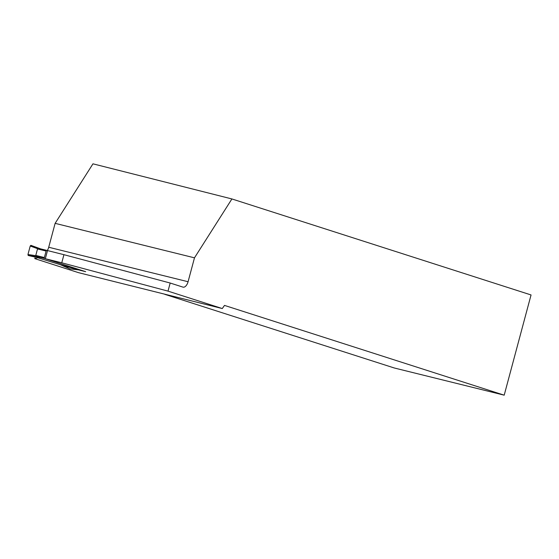 <?xml version="1.0" encoding="UTF-8"?>
<svg xmlns="http://www.w3.org/2000/svg" width="559" height="559" viewBox="0 0 559 559"><rect width="100%" height="100%" fill="white"/><g stroke="black" fill="none" stroke-linecap="round" stroke-linejoin="round"><path stroke-width="0.84" d="M85.254 271.541L78.602 269.892L85.248 271.541A0.838 0.447 -76.1 0 1 85.248 271.541L44.58 258.489A0.838 0.447 -76.1 0 1 44.371 257.538L46.104 251.054A0.838 0.447 -76.1 0 1 46.732 250.376A0.838 0.447 -76.1 0 1 46.746 250.383L63.936 254.687L61.763 262.793L45.321 258.726L47.494 250.621M46.104 251.054L37.516 248.93L35.776 255.414L39.423 257.608L28.181 255.47L38.424 256.979M37.516 248.93L40.003 248.713L46.718 250.376M35.231 257.021L34.798 258.628L37.767 257.734L60.372 264.7L36.74 257.406L38.264 257.447M60.372 264.7L69.875 268.851L78.714 269.906L60.372 264.7M35.951 255.694L27.95 254.52L30.228 246.009L37.809 248.769M30.228 246.009L30.892 245.345L40.472 248.832M30.885 245.338L40.562 248.86M27.95 254.52L28.181 255.47M69.337 267.209L64.061 266.454M45.321 258.726L85.674 271.674L78.435 269.885M34.798 258.628L78.546 272.666L222.279 308.547L168.007 291.127L61.763 262.793M188.076 281.729L48.717 247.253L55.124 223.348L194.483 257.825L188.076 281.729A6.715 3.571 103.9 0 1 183.059 287.151A6.715 3.571 103.9 0 1 182.933 287.116L170.181 283.029L63.936 254.687M48.717 247.253A6.715 3.571 -76.1 0 1 47.263 250.551M170.181 283.029L168.007 291.127M194.483 257.825L231.908 198.948L531.05 294.949L504.197 395.171L224.508 305.41L222.279 308.547M231.908 198.948L92.962 163.829L55.124 223.348M504.197 395.171L394.326 367.997L164.765 294.32M34.253 256.881L28.181 255.47L27.95 254.52L30.228 246.009L30.892 245.345L38.005 248.727M44.371 257.538L35.776 255.414M44.58 258.489L37.83 256.819M46.732 250.376L39.941 248.699M78.63 269.906L69.938 268.872"/></g></svg>
